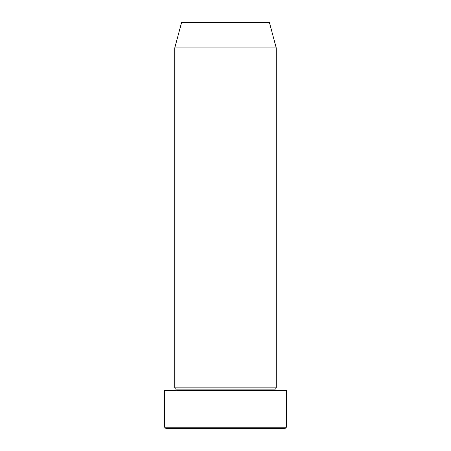 <?xml version="1.0" encoding="UTF-8"?>
<svg xmlns="http://www.w3.org/2000/svg" width="451" height="451" viewBox="0 0 451 451"><rect width="100%" height="100%" fill="white"/><g stroke="black" fill="none" stroke-linecap="round" stroke-linejoin="round"><path stroke-width="0.68" d="M164.615 427.182L165.883 428.45L285.117 428.45L286.385 427.182L164.615 427.182L286.385 427.182L286.385 390.397L164.615 390.397L164.615 427.182L164.615 390.397L286.385 390.397L286.385 427.182L285.117 428.45L165.883 428.45L164.615 427.182M176.031 389.128A1.268 1.268 0 0 1 174.762 390.397A1.268 1.268 0 0 0 176.031 389.128A1.268 1.268 0 0 0 174.762 387.86A1.268 1.268 0 0 1 176.031 389.128L274.969 389.128A1.268 1.268 0 0 1 276.232 387.86L276.238 47.919L269.439 22.55L181.561 22.55L174.762 47.919L276.238 47.919L174.762 47.919L174.762 387.86L276.238 387.86A1.268 1.268 0 0 0 274.969 389.128L176.031 389.128M276.238 390.397A1.268 1.268 0 0 1 274.969 389.128A1.268 1.268 0 0 0 276.238 390.397M181.561 22.55L269.439 22.55L276.238 47.919L276.238 387.86L174.762 387.86L174.762 47.919L181.561 22.55"/></g></svg>
